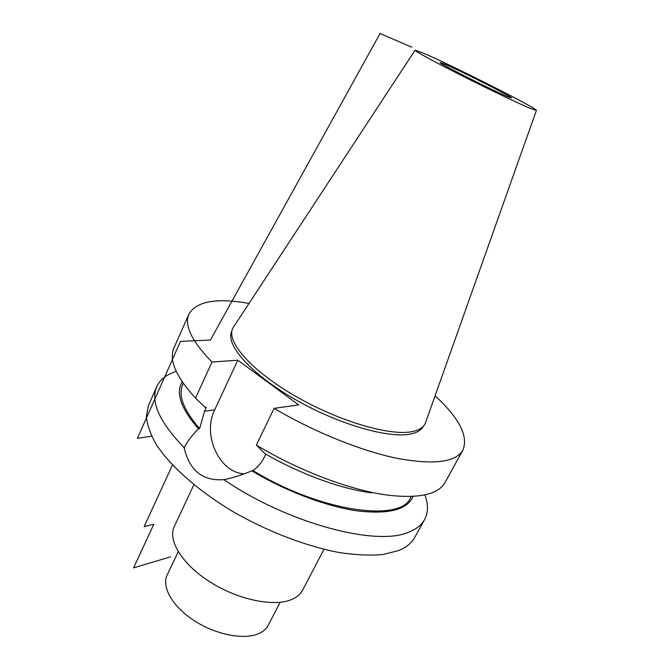 <?xml version="1.0" encoding="UTF-8"?>
<svg xmlns="http://www.w3.org/2000/svg" width="670" height="670" viewBox="0 0 670 670"><rect width="100%" height="100%" fill="white"/><g stroke="black" fill="none" stroke-linecap="round" stroke-linejoin="round"><path stroke-width="1" d="M411.204 496.487L410.609 497.576C401.163 522.717 320.57 511.913 252.95 470.566L251.803 470.817C242.49 474.762 233.88 477.559 225.974 479.226L223.889 479.653C202.692 481.202 189.434 470.533 184.116 447.652C159.368 421.958 150.256 401.623 156.772 386.657L148.539 405.233L146.362 416.405C147.149 424.956 150.524 434.436 156.487 444.838C170.54 466.211 197.692 490.39 232.18 511.16C267.246 531.494 306.676 546.553 340.1 552.691C356.231 555.028 370.51 555.631 382.955 554.509L398.474 550.623C406.238 547.44 411.665 543.027 414.755 537.382L424.571 519.593C428.247 512.609 428.365 504.368 424.931 494.879M223.889 479.653C287.572 523.295 376.389 546.703 408.6 532.189C416.271 529.225 421.597 525.02 424.571 519.593M251.803 470.817C285.914 491.278 326.307 506.47 357.219 510.883C388.809 514.568 407.419 509.744 413.055 496.403M156.772 386.657C160.113 379.505 166.604 374.43 176.235 371.423M184.116 447.652C187.097 441.831 191.871 435.542 198.437 428.783C180.917 408.574 175.498 392.913 182.207 381.808M198.437 428.783L199.635 428.599C183.538 410.074 177.902 395.359 182.751 384.471L183.262 383.341M265.789 454.101L264.164 457.434C261.476 462.836 257.741 467.216 252.95 470.566M199.635 428.599L204.551 411.213L214.685 409.881L237.791 360.209L298.694 404.898L274.122 408.34L256.35 445.064L264.977 453.632C300.378 474.226 341.909 489.242 372.068 492.894M244.181 473.866C219.165 472.61 202.072 434.696 214.685 409.881M274.122 408.34C313.996 431.932 361.029 450.885 397.059 458.322C433.808 465.089 455.768 462.342 462.92 450.098L445.123 482.35C438.532 494.259 419.939 498.589 389.329 495.331C352.387 490.926 299.658 471.303 256.35 445.064M249.014 303.435C216.586 297.673 196.561 301.224 188.94 314.088C184.024 325.151 191.712 341.13 212.005 362.043L195.514 398.089L205.179 407.402L206.377 407.251L204.551 411.213M195.514 398.089C175.842 376.574 168.673 359.798 174.016 347.772L188.94 314.088M462.92 450.098C468.556 436.245 459.285 418.155 435.09 395.803M212.005 362.043L237.791 360.209M231.837 331.281L231.795 331.374C225.137 344.481 250.463 373.676 294.205 398.918C337.831 424.21 389.362 439.009 411.129 433.909C417.276 432.544 421.313 430.04 423.247 426.413L423.298 426.321M412.829 431.48C419.763 429.939 424.001 426.991 425.567 422.619L536.41 110.408C538.58 109.109 451.161 64.915 423.331 53.139L415.082 50.183L233.411 327.228C224.71 339.464 248.855 368.827 293.192 394.865C337.395 420.969 390.66 436.631 412.829 431.48M536.41 110.408L531.042 108.682C519.945 104.151 489.736 89.772 461.906 75.718C434.018 61.64 414.361 50.861 415.082 50.183M507.977 96.782C493.832 91.095 437.234 62.494 440.106 62.519L444.587 64.094C460.457 70.744 513.228 97.426 511.453 97.937L507.977 96.782M280.135 602.297L268.276 625.194C266.392 628.803 263.193 631.617 258.687 633.619C244.081 640.185 215.949 634.792 194.25 620.688C172.466 606.643 161.319 586.836 167.157 574.994L178.22 551.712M193.906 484.737L174.3 526.461C167.492 540.263 182.173 564.408 210.238 582.079C238.21 599.818 273.787 607.095 291.45 599.591C296.751 597.38 300.47 594.24 302.614 590.161L323.995 549.316M411.807 47.193L380.058 33.5L210.43 340.05L180.49 341.357L137.383 438.347L151.638 436.17L137.383 438.347M172.466 465.014L144.109 526.687L153.798 524.208L133.59 567.884L170.59 556.795M227.423 478.899L225.974 479.226"/></g></svg>
